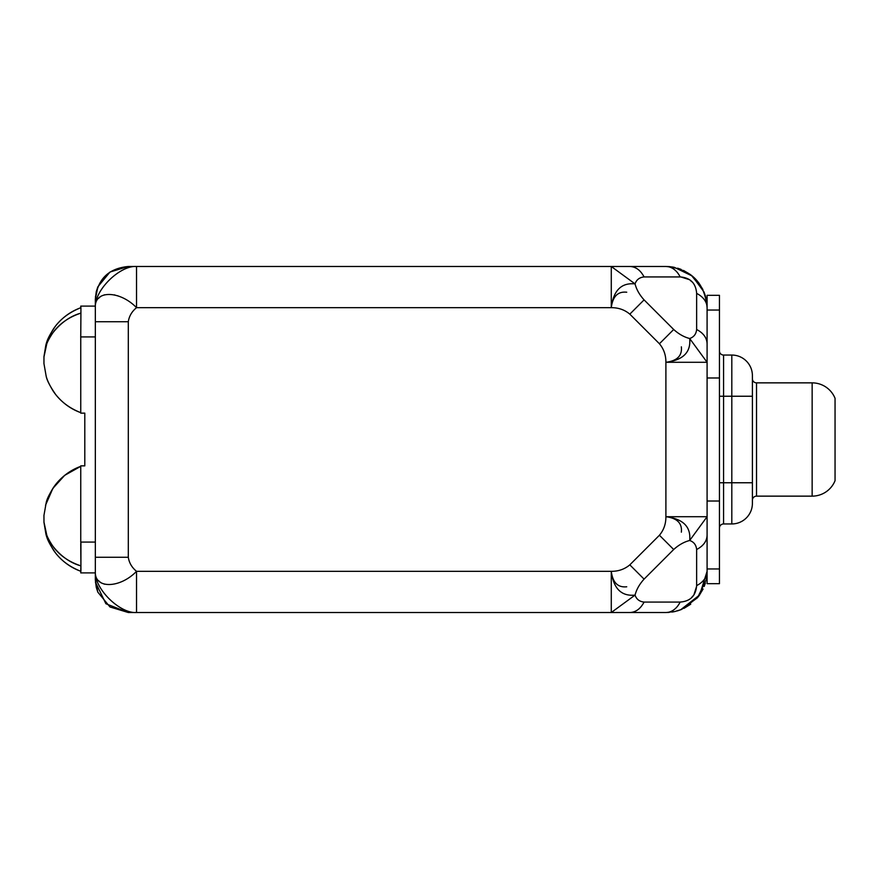 <?xml version="1.0" encoding="UTF-8"?>
<svg xmlns="http://www.w3.org/2000/svg" width="879" height="879" viewBox="0 0 879 879"><rect width="100%" height="100%" fill="white"/><g stroke="black" fill="none" stroke-linecap="round" stroke-linejoin="round"><path stroke-width="1.32" d="M719.451 568.966C719.451 588.315 719.451 588.315 719.451 568.966L719.451 482.758L719.451 501.019L707.09 501.019L719.451 501.019L719.451 568.966L707.09 568.966L719.451 568.966L719.451 583.678L707.09 583.678L707.09 571.328A24.722 17.481 180 0 1 696.64 585.59C695.849 595.797 690.356 601.291 680.159 602.071A24.722 17.481 90 0 1 665.897 612.52L629.814 612.52C635.759 612.3 640.516 608.817 644.076 602.071L680.159 602.071A24.722 17.481 90 0 1 665.897 612.52L629.814 612.52C635.759 612.3 640.516 608.817 644.076 602.071C639.472 601.588 636.473 599.269 635.056 595.105C636.473 599.269 639.472 601.588 644.076 602.071L680.159 602.071C690.356 601.291 695.849 595.797 696.64 585.59L696.64 549.507C696.157 544.903 693.839 541.903 689.674 540.486C684.104 541.903 678.775 544.903 673.688 549.507C678.775 544.903 684.104 541.903 689.674 540.486C691.059 526.796 683.126 518.863 665.897 516.709C665.941 523.873 663.788 530.048 659.426 535.245L673.688 549.507L644.076 579.118L629.814 564.856L659.426 535.245L673.688 549.507L644.076 579.118C639.472 584.205 636.473 589.534 635.056 595.105C636.473 589.534 639.472 584.205 644.076 579.118L629.814 564.856C624.617 569.218 618.442 571.372 611.279 571.328C613.432 588.556 621.365 596.489 635.056 595.105L611.279 612.52L611.279 571.328C613.432 588.556 621.365 596.489 635.056 595.105L611.279 612.52L136.531 612.52L136.531 571.328C131.861 567.482 129.114 562.791 128.301 557.264C129.114 562.791 131.861 567.482 136.531 571.328L136.531 612.52L128.301 612.52L136.531 612.52C119.94 613.74 94.196 588.787 95.339 571.328C94.196 589.282 119.94 588.534 136.531 571.328L611.279 571.328L611.279 612.52L665.897 612.52L136.531 612.52C119.94 613.74 94.196 588.787 95.339 571.328L95.339 579.569L95.339 571.328C94.196 589.282 119.94 588.534 136.531 571.328L611.279 571.328C618.442 571.372 624.617 569.218 629.814 564.856L659.426 535.245C663.788 530.048 665.941 523.873 665.897 516.709C677.149 518.149 682.302 523.302 681.357 532.169C682.302 523.302 677.149 518.149 665.897 516.709L665.897 362.291C665.941 355.127 663.788 348.952 659.426 343.755L629.814 314.144C624.617 309.782 618.442 307.628 611.279 307.672C612.718 296.421 617.871 291.268 626.738 292.213C617.871 291.268 612.718 296.421 611.279 307.672L136.531 307.672C119.94 290.466 94.196 289.718 95.339 307.672L95.339 307.518M611.279 571.328C612.718 582.579 617.871 587.732 626.738 586.787C617.871 587.732 612.718 582.579 611.279 571.328M707.09 535.245L707.09 516.709L665.897 516.709L665.897 362.291C677.149 360.851 682.302 355.698 681.357 346.831C682.302 355.698 677.149 360.851 665.897 362.291L707.09 362.291L707.09 343.755L707.09 516.709L689.674 540.486C693.839 541.903 696.157 544.903 696.64 549.507C703.387 545.947 706.87 541.189 707.09 535.245L707.09 571.328A24.722 17.481 180 0 1 696.64 585.59L696.64 549.507C703.387 545.947 706.87 541.189 707.09 535.245L707.09 571.328L699.629 594.962L680.632 609.795M104.711 584.227L101.876 583.195L104.711 584.227M100.338 582.272L98.459 580.59L100.338 582.272M128.301 612.52L109.996 606.971L97.844 592.171L109.996 606.971L128.301 612.52L105.898 603.741L95.437 582.085L97.822 592.105M95.339 571.328L95.339 321.736L128.301 321.736L128.301 557.264L95.339 557.264L95.339 571.328M128.301 266.48L136.531 266.48L128.301 266.48L109.996 272.029L97.844 286.829L109.996 272.029L128.301 266.48C108.282 268.436 97.294 279.423 95.339 299.431L95.339 321.736L128.301 321.736C129.114 316.209 131.861 311.518 136.531 307.672C131.861 311.518 129.114 316.209 128.301 321.736L128.301 557.264L95.339 557.264L95.339 321.736M719.451 310.034L707.09 310.034L719.451 310.034C719.451 290.685 719.451 290.685 719.451 310.034L719.451 377.981L707.09 377.981L719.451 377.981L719.451 482.758L723.571 482.758L723.571 523.95A4.12 4.12 0 0 0 719.451 528.07A4.12 4.12 0 0 1 723.571 523.95L731.811 523.95L731.811 482.758L731.811 523.95A20.602 20.602 0 0 0 752.402 503.348L752.402 482.758L731.811 482.758L752.402 482.758L752.402 396.242L731.811 396.242L752.402 396.242L752.402 375.652A20.602 20.602 180 0 0 731.811 355.05A20.602 20.602 0 0 1 752.402 375.652L752.402 503.348A20.602 20.602 0 0 1 731.811 523.95L723.571 523.95L723.571 482.758L719.451 482.758L719.451 295.322L707.09 295.322L707.09 343.755C706.87 337.811 703.387 333.053 696.64 329.493L696.64 293.41C695.86 283.214 690.367 277.72 680.159 276.929C690.367 277.72 695.86 283.214 696.64 293.41A24.722 17.481 0 0 1 707.09 307.672L707.09 343.755C706.87 337.811 703.387 333.053 696.64 329.493C696.157 334.097 693.839 337.096 689.674 338.514C684.104 337.096 678.775 334.097 673.688 329.493C678.775 334.097 684.104 337.096 689.674 338.514L707.09 362.291L665.897 362.291C683.126 360.137 691.059 352.204 689.674 338.514C693.839 337.096 696.157 334.097 696.64 329.493L696.64 293.41A24.722 17.481 0 0 1 707.09 307.672C707.09 291.399 707.09 291.399 707.09 307.672C704.738 282.555 691.004 268.831 665.897 266.48L611.279 266.48L665.897 266.48A24.722 17.481 90 0 1 680.159 276.929L644.076 276.929C639.472 277.412 636.473 279.731 635.056 283.895C621.365 282.511 613.432 290.444 611.279 307.672C618.442 307.628 624.617 309.782 629.814 314.144L644.076 299.882L673.688 329.493L659.426 343.755C663.788 348.952 665.941 355.127 665.897 362.291C683.126 360.137 691.059 352.204 689.674 338.514L707.09 362.291L707.09 516.709L689.674 540.486C691.059 526.796 683.126 518.863 665.897 516.709L707.09 516.709M95.339 307.672C94.196 290.213 119.94 265.26 136.531 266.48L136.531 307.672C119.94 290.466 94.196 289.718 95.339 307.672C94.196 290.213 119.94 265.26 136.531 266.48L611.279 266.48L611.279 307.672L611.279 266.48L635.056 283.895C621.365 282.511 613.432 290.444 611.279 307.672L136.531 307.672L136.531 266.48L611.279 266.48L635.056 283.895C636.473 289.466 639.472 294.795 644.076 299.882C639.472 294.795 636.473 289.466 635.056 283.895C636.473 279.731 639.472 277.412 644.076 276.929C640.516 270.183 635.759 266.7 629.814 266.48C635.759 266.7 640.516 270.183 644.076 276.929L680.159 276.929A24.722 17.481 90 0 0 665.897 266.48L674.369 267.359L692.278 276.039L703.958 291.905L706.101 298.706L707.09 307.672M698.761 282.84L702.837 289.455M705.903 297.882L706.485 300.64M690.729 604.192L684.115 608.268M675.687 611.344L672.929 611.916M707.09 571.328L706.211 579.799L697.53 597.709L681.664 609.389L674.863 611.531L666.139 612.52M707.068 572.625L706.969 574.481M706.914 575.119L706.32 579.228M706.562 577.866L706.353 579.052M703.079 589.051L698.948 595.918M698.376 596.665L683.873 608.389M678.698 610.476L677.248 610.927M669.117 612.388L667.633 612.487M691.872 597.193L693.048 595.863M694.014 594.523L696.629 586.249M705.914 540.574L704.892 542.453L705.914 540.574M703.683 544.09L702.09 545.782L703.683 544.09M635.143 267.655L637.022 268.677L635.143 267.655M638.659 269.886L640.351 271.479L638.659 269.886M667.194 266.502L669.051 266.601M669.688 266.656L673.797 267.249M672.435 267.007L673.622 267.216M683.62 270.49L690.487 274.622M691.235 275.193L702.958 289.696M705.046 294.872L705.496 296.322M706.958 304.453L707.057 305.914M691.762 281.698L690.433 280.522M689.092 279.555L680.818 276.94M702.123 333.251L703.672 334.899L702.123 333.251M704.892 336.547L705.914 338.426L704.892 336.547M98.459 298.41L100.338 296.728L98.459 298.41M101.876 295.805L104.733 294.762L101.876 295.805M114.38 294.883L114.929 295.003L114.38 294.883M117.357 295.685L119.885 296.597L117.357 295.685M95.437 296.948L97.833 286.862M95.339 571.504L95.339 579.569L97.844 592.171L96.25 587.249L95.339 579.854L95.339 571.625M731.811 396.242L731.811 355.05L731.811 396.242L719.451 396.242L723.571 396.242L723.571 482.758L723.571 355.05L731.811 355.05L723.571 355.05A4.12 4.12 180 0 1 719.451 350.93A4.12 4.12 -0 0 0 723.571 355.05L723.571 396.242L731.811 396.242L731.811 482.758L731.811 396.242M723.571 482.758L731.811 482.758L723.571 482.758M752.402 500.261A4.12 4.12 0 0 1 756.522 496.141L756.522 382.859A4.12 4.12 0 0 1 752.402 378.739A4.12 4.12 0 0 0 756.522 382.859L812.141 382.859L756.522 382.859L756.522 496.141A4.12 4.12 0 0 0 752.402 500.261M756.522 496.141L812.141 496.141L756.522 496.141M812.141 382.859L812.141 496.141L812.141 382.859A24.722 24.722 0 0 1 835.05 398.308L835.05 480.692A24.722 24.722 0 0 1 812.141 496.141A24.722 24.722 180 0 0 835.05 480.692L835.05 398.308A24.722 24.722 180 0 0 812.141 382.859M673.688 329.493L659.426 343.755L629.814 314.144L644.076 299.882L673.688 329.493M707.09 362.291L707.09 343.755M95.339 307.386L95.339 299.146L96.25 291.751L97.844 286.829L95.339 299.431M640.319 607.554L638.67 609.103L640.319 607.554M637.022 610.323L635.143 611.344L637.022 610.323M95.339 572.899L80.747 572.899L80.747 571.262L80.747 572.899L95.339 572.899M80.923 571.328L80.747 571.262C70.88 567.636 62.607 561.703 55.915 553.44C50.312 545.463 47.114 539.409 46.345 535.289L43.961 522.39L45.851 533.63C46.51 537.388 49.081 542.925 53.553 550.232C59.893 559.626 69.012 566.658 80.923 571.328L80.747 571.262C70.88 567.636 62.607 561.703 55.915 553.44C50.312 545.463 47.114 539.409 46.345 535.289L43.961 522.39L45.851 533.63C46.51 537.388 49.081 542.925 53.553 550.232C59.893 559.626 69.012 566.658 80.923 571.328L80.923 565.867C60.475 560.45 47.18 540.058 46.664 534.63L43.95 521.994L46.027 532.773C46.796 536.113 49.191 540.761 53.201 546.705C59.849 555.594 69.089 561.978 80.923 565.867L80.923 542.079L80.923 565.867C60.475 560.45 47.18 540.058 46.664 534.63L43.95 521.994L46.027 532.773C46.796 536.113 49.191 540.761 53.201 546.705C59.849 555.594 69.089 561.978 80.923 565.867L80.747 571.262M80.747 466.342C70.935 469.902 62.607 475.902 55.762 484.362C50.07 492.57 46.873 498.756 46.158 502.92L43.95 515.413L46.147 502.942C46.939 499.316 49.301 494.295 53.234 487.845C59.695 478.165 68.87 471.001 80.747 466.342C70.946 469.88 62.607 475.902 55.729 484.406C50.059 492.603 46.862 498.778 46.147 502.942L43.95 515.413L46.158 502.92C46.95 499.294 49.312 494.262 53.256 487.812C59.706 478.154 68.87 471.001 80.747 466.342L64.672 475.352L52.883 488.383L45.51 505.271M80.747 544.431L80.901 542.079L95.339 542.079L80.901 542.079L80.923 565.867L80.747 544.431M80.747 465.859L80.747 542.079L80.747 465.859L84.802 465.859L84.802 413.141L80.747 413.141L80.747 334.569L80.747 413.141L84.802 413.141L84.802 465.859L80.747 465.859M80.747 412.658C70.88 409.087 62.519 403.032 55.663 394.506C50.015 386.32 46.84 380.146 46.137 376.003L43.95 363.587L46.137 376.014C46.917 379.618 49.268 384.639 53.179 391.078C59.607 400.769 68.793 407.955 80.747 412.658C70.88 409.087 62.519 403.032 55.674 394.528C50.015 386.331 46.84 380.167 46.137 376.014L43.95 363.587L46.137 376.003C46.917 379.607 49.268 384.628 53.169 391.067C59.607 400.758 68.793 407.955 80.747 412.658M80.923 313.133C60.64 318.462 47.18 338.876 46.664 344.359L43.95 357.006L46.06 346.128C46.84 342.766 49.257 338.129 53.289 332.185C59.948 323.34 69.166 316.978 80.923 313.133L80.747 336.921L80.923 313.133C60.64 318.462 47.18 338.876 46.664 344.359L43.95 357.006L46.06 346.128C46.84 342.766 49.257 338.129 53.289 332.185C59.948 323.34 69.166 316.978 80.923 313.133L80.923 307.672L80.923 313.133M95.339 336.921L80.901 336.921L95.339 336.921M80.747 307.738L80.747 306.101L95.339 306.101L80.747 306.101L80.923 307.672C70.913 311.32 62.541 317.33 55.806 325.702C50.18 333.767 47.005 339.854 46.257 343.975L43.961 356.588L45.73 345.843C46.345 342.107 48.85 336.569 53.245 329.229C59.475 319.736 68.639 312.572 80.747 307.738L80.923 307.672M707.09 571.57L706.947 574.8M706.639 577.393L706.233 579.657M705.387 583.041L704.211 586.469M666.139 266.48L669.369 266.623M671.963 266.93L674.226 267.337M677.61 268.183L681.038 269.359M674.281 611.652L671.963 612.07M677.61 610.817L681.038 609.641M706.98 574.273L707.09 571.482M707.09 307.43L706.947 304.2M706.222 299.289L706.639 301.607M705.387 295.959L704.211 292.531M668.842 266.59L666.051 266.48M43.95 515.413L43.972 522.467M43.95 363.587L43.961 356.577"/></g></svg>
